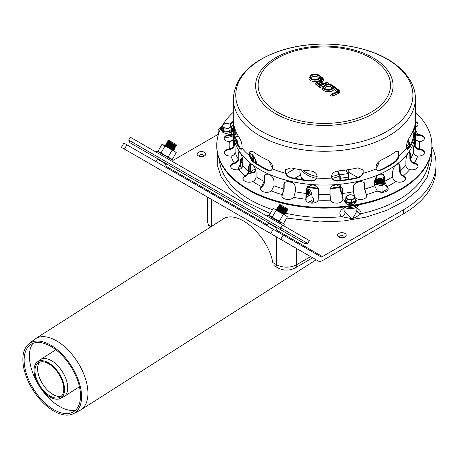 <?xml version="1.0" encoding="UTF-8"?>
<svg xmlns="http://www.w3.org/2000/svg" width="459" height="459" viewBox="0 0 459 459"><rect width="100%" height="100%" fill="white"/><g stroke="black" fill="none" stroke-linecap="round" stroke-linejoin="round"><path stroke-width="0.69" d="M399.123 155.699A91.031 52.555 0 0 0 406.663 148.154C406.347 144.734 407.133 141.435 409.015 138.262A91.031 52.555 -0 0 0 414.368 126.73L414.838 125.588L415.051 130.092A91.031 52.555 0 0 0 415.361 125.737A91.031 52.555 180 0 1 415.051 130.092L414.236 129.966L415.051 130.092L414.368 136.862A91.031 52.555 180 0 1 409.015 148.4L407.586 149.393L406.663 148.154A91.031 52.555 180 0 1 399.123 155.699L398.527 155.354L399.123 155.699C398.51 158.372 397.333 160.409 395.595 161.815A91.031 52.555 180 0 1 380.97 170.26L377.43 170.318L376.219 168.918C375.542 165.343 377.126 162.411 380.97 160.128A91.031 52.555 0 0 0 395.595 151.682L398.269 151.126L399.123 155.699M316.79 178.115C315.683 180.215 313.726 181.213 310.915 181.098A91.031 52.555 180 0 1 290.931 178.006C288.304 177.277 286.496 175.699 285.504 173.273A91.031 52.555 180 0 1 272.439 168.918L271.229 170.318L267.695 170.26A91.031 52.555 180 0 1 253.064 161.815C251.325 160.409 250.149 158.372 249.535 155.699A91.031 52.555 180 0 1 241.996 148.154L241.073 149.393L239.65 148.4A91.031 52.555 180 0 1 234.291 136.862L233.614 130.092A91.031 52.555 180 0 1 233.298 125.737A91.031 52.555 0 0 0 233.614 130.092L234.423 129.966L233.614 130.092L233.671 125.984L233.82 125.588L234.291 126.73A91.031 52.555 0 0 0 239.65 138.262C241.526 141.435 242.312 144.734 241.996 148.154A91.031 52.555 0 0 0 249.535 155.699L250.132 155.354L249.535 155.699L249.329 153.834L249.943 151.516L250.39 151.126L253.064 151.682A91.031 52.555 0 0 0 267.695 160.128C271.539 162.411 273.122 165.343 272.439 168.918A91.031 52.555 0 0 0 285.504 173.273L285.722 172.802L285.504 173.273L285.177 171.494L285.521 169.847L290.931 167.874A91.031 52.555 0 0 0 310.915 170.966C315.689 171.918 317.651 174.3 316.79 178.115A91.031 52.555 0 0 0 331.868 178.115C331.008 174.3 332.97 171.918 337.744 170.966A91.031 52.555 0 0 0 357.727 167.874L363.138 169.847L363.161 173.273A91.031 52.555 0 0 0 376.219 168.918A91.031 52.555 180 0 1 363.161 173.273L362.943 172.802L363.161 173.273C362.168 175.699 360.355 177.277 357.727 178.006A91.031 52.555 180 0 1 337.744 181.098C334.938 181.213 332.976 180.215 331.868 178.115A91.031 52.555 180 0 1 316.79 178.115L316.767 178.167M285.641 169.618L285.722 172.802C286.709 175.235 288.522 176.813 291.144 177.541A90.205 52.079 0 0 0 311.127 180.634C313.939 180.743 315.901 179.75 317.008 177.644M234.406 127.149L235.1 136.736A90.205 52.079 0 0 0 240.453 148.274L241.457 149.209M377.149 170.134L380.379 169.922A90.205 52.079 0 0 0 395.01 161.476C396.742 160.071 397.919 158.028 398.527 155.354L397.953 150.988M407.208 149.209L408.206 148.274A90.205 52.079 -0 0 0 413.565 136.736L414.253 127.149M250.706 150.988L249.994 152.572L250.132 155.354C250.74 158.028 251.916 160.071 253.655 161.476A90.205 52.079 0 0 0 268.28 169.922L271.51 170.134M331.65 177.644C332.758 179.75 334.72 180.743 337.531 180.634A90.205 52.079 0 0 0 357.515 177.541C360.143 176.813 361.95 175.235 362.943 172.802L363.017 169.618M312.912 76.607A3.311 1.911 180 0 1 316.394 76.406A3.311 1.911 180 0 1 318.242 78.122C318.655 78.3 318.053 78.73 316.423 79.418C310.433 79.631 311.936 77.904 311.621 78.122A3.311 1.911 180 0 1 312.912 76.607M326.389 86.745A3.311 1.911 180 0 1 329.872 86.55A3.311 1.911 180 0 1 331.714 88.26C332.132 88.438 331.524 88.868 329.901 89.557C323.911 89.769 325.414 88.042 325.092 88.26A3.311 1.911 180 0 1 326.389 86.745M318.403 83.561A0.62 0.356 180 0 1 319.458 83.492L321.157 84.772M320.296 85.437L320.445 85.099L318.276 83.469A1.033 0.671 127 0 0 317.651 83.446L320.296 85.437L322.924 84.278L320.279 82.287A1.033 0.671 127 0 0 319.458 83.492M320.428 85.093L322.924 84.278M323.417 84.054L323.561 83.716L321.639 82.27A1.033 0.671 127 0 0 321.019 82.253L323.417 84.054L327.439 82.276L327.818 82.563L320.428 85.833L317.163 83.664A2.278 1.314 180 0 1 317.226 82.023A2.278 1.314 180 0 1 320.021 81.702L319.16 81.805M327.175 84.439L328.443 83.877A1.343 0.775 -0 0 0 328.971 83.263L327.02 82.172A1.033 0.516 66.1 0 1 327.439 82.276M319.475 81.392C317.657 80.996 316.383 81.771 315.654 83.71A3.311 1.911 -0 0 0 316.343 84.875L319.171 87.009A1.343 0.775 -0 0 0 321.059 87.153L323.325 86.149M321.702 82.316A0.826 0.476 180 0 1 321.799 82.184L323.239 80.882A3.517 2.031 -0 0 0 323.79 79.791L322.866 78.093A1.033 0.671 127 0 0 322.241 78.07A2.484 1.434 180 0 1 322.367 79.717L320.927 81.019A1.865 1.073 -0 0 0 321.019 82.253M320.021 81.702A2.484 1.434 180 0 1 320.405 80.83L321.845 79.522A1.865 1.073 -0 0 0 321.748 78.288L319.837 76.854A4.963 2.869 180 0 1 313.916 80.084A4.963 2.869 180 0 1 310.726 75.752A4.963 2.869 180 0 1 318.867 75.534A1.033 0.671 127 0 1 319.493 75.551C318.741 74.094 311.925 73.853 310.944 75.173L308.93 78.122A6.001 3.465 -0 0 0 313.939 81.541A6.001 3.465 -0 0 0 320.6 79.252L320.927 79.499A0.826 0.476 180 0 1 321.076 79.671M319.837 76.854L320.6 79.252M331.765 94.359A1.033 0.516 -113.9 0 0 331.346 94.261L330.612 95.346A1.343 0.775 -0 0 0 331.358 96.046A1.343 0.775 -0 0 0 332.775 95.965L338.765 93.309A3.104 1.79 -0 0 0 339.976 91.886L339.138 90.337A1.033 0.671 127 0 0 338.518 90.314A2.071 1.193 180 0 1 338.134 91.989L332.144 94.646L331.765 94.359L337.755 91.708A1.446 0.838 -0 0 0 338.025 90.532L333.314 86.992L334.077 89.39L337.135 91.691M333.314 86.992A4.963 2.869 180 0 1 327.387 90.222A4.963 2.869 180 0 1 324.203 85.89A4.963 2.869 180 0 1 332.345 85.672A1.033 0.671 127 0 1 332.964 85.69C332.213 84.232 325.402 83.991 324.421 85.317L322.407 88.26A6.001 3.465 -0 0 0 327.416 91.68A6.001 3.465 -0 0 0 334.077 89.39M415.051 121.383A91.031 52.555 180 0 1 415.361 125.737L415.361 132.496A91.031 52.555 180 0 1 414.58 139.358A91.031 52.555 180 0 1 408.43 152.606A91.031 52.555 180 0 1 396.547 164.488A91.031 52.555 180 0 1 379.748 174.191A91.031 52.555 180 0 1 359.167 181.053A91.031 52.555 180 0 1 336.212 184.604A91.031 52.555 180 0 1 312.447 184.604A91.031 52.555 180 0 1 289.491 181.053A91.031 52.555 180 0 1 268.917 174.191A91.031 52.555 180 0 1 252.111 164.488C254.464 166.491 255.778 169.107 256.059 172.326L256.059 176.721C255.887 178.763 254.848 180.347 252.932 181.477L252.766 181.552A6.208 3.586 180 0 1 246.317 181.821A6.208 3.586 180 0 1 242.949 178.637A6.208 3.586 180 0 1 245.209 175.872L245.376 175.791C247.292 174.661 248.33 173.077 248.503 171.035L248.503 166.64L249.673 163.852L252.111 164.488A91.031 52.555 180 0 1 240.229 152.606C241.738 154.901 242.593 157.684 242.8 160.937L242.8 165.332C242.604 167.351 241.388 168.763 239.162 169.578L238.967 169.623A6.208 3.586 180 0 1 230.579 166.267A6.208 3.586 180 0 1 234.216 163.008L234.411 162.956C236.637 162.142 237.854 160.73 238.049 158.711L238.049 154.316L238.858 151.619L240.229 152.606A91.031 52.555 180 0 1 234.079 139.358L235.1 147.959L235.1 152.354C234.888 154.339 233.585 155.561 231.198 156.026L230.986 156.043A6.208 3.586 180 0 1 224.181 152.474A6.208 3.586 180 0 1 229.368 148.94L229.575 148.917C231.967 148.458 233.264 147.236 233.476 145.245L233.476 140.856C233.453 137.993 233.654 137.493 234.079 139.358A91.031 52.555 180 0 1 233.298 132.496A91.031 52.555 0 0 0 324.329 185.052A91.031 52.555 0 0 0 415.361 132.496L415.361 141.957A91.031 52.555 180 0 1 415.183 145.245C415.395 147.236 416.697 148.458 419.084 148.917L419.296 148.94A6.208 3.586 180 0 1 424.483 152.474A6.208 3.586 180 0 1 417.673 156.043L417.466 156.026C415.074 155.561 413.777 154.339 413.565 152.354L413.565 147.959L414.982 138.228M233.298 98.708C235.071 76.446 251.28 60.295 281.918 50.26C319.166 38.172 369.638 44.276 395.595 64.495C410.203 75.66 415.619 88.432 415.361 98.708A91.031 52.555 180 0 1 324.329 151.269A91.031 52.555 180 0 1 233.298 98.708L233.298 125.737A91.031 52.555 180 0 1 233.614 121.383M414.133 127.591A90.205 52.079 180 0 1 414.265 128.463A90.205 52.079 0 0 0 414.133 127.591M234.4 128.463A90.205 52.079 180 0 1 234.526 127.591A90.205 52.079 0 0 0 234.4 128.463M415.361 112.231A107.584 62.114 180 0 1 431.913 145.337L431.913 146.008A107.584 62.114 180 0 1 324.329 208.122A107.584 62.114 180 0 1 216.746 146.008L216.746 145.337A107.584 62.114 180 0 1 222.185 125.841M431.913 145.337A107.584 62.114 180 0 1 324.329 207.445A107.584 62.114 180 0 1 216.746 145.337M222.741 124.888A107.584 62.114 180 0 1 233.298 112.231M233.298 122.111A6.208 3.586 -0 0 0 230.607 124.739M233.298 135.003L230.986 135.302A6.208 3.586 -0 0 0 224.204 138.532M234.302 140.443L234.302 145.182C234.038 147.586 232.466 149.055 229.575 149.594L229.368 149.617A6.208 3.586 -0 0 0 224.204 152.813M239.277 151.682L238.818 154.132L238.818 158.527C238.571 160.966 237.102 162.67 234.411 163.628L234.216 163.685A6.208 3.586 -0 0 0 230.607 166.606M250.017 163.748L249.157 166.347L249.157 170.742C248.95 173.215 247.688 175.12 245.376 176.468L245.209 176.543A6.208 3.586 -0 0 0 242.977 178.976M265.52 174.07L264.625 176.6L264.625 180.995C264.464 183.497 263.495 185.574 261.722 187.226L261.596 187.329A6.208 3.586 -0 0 0 260.465 189.074M284.683 182.2L284.161 184.191L284.161 188.586L282.256 195.293A6.208 3.586 -0 0 0 281.889 196.211M306.486 187.938L305.786 199.9A6.208 3.586 -0 0 0 305.786 199.912M342.879 199.912A6.208 3.586 -0 0 0 342.873 199.9L342.173 187.938M366.77 196.211A6.208 3.586 -0 0 0 366.402 195.293L364.503 188.586L364.503 184.191L363.981 182.2M388.194 189.074A6.208 3.586 -0 0 0 387.063 187.329L386.937 187.226C385.164 185.574 384.194 183.497 384.034 180.995L384.034 176.6L383.139 174.07M405.681 178.976A6.208 3.586 -0 0 0 403.45 176.543L403.283 176.468C400.971 175.12 399.709 173.215 399.502 170.742L399.502 166.347L398.641 163.748M418.051 166.606A6.208 3.586 -0 0 0 414.443 163.685L414.248 163.628C411.557 162.67 410.088 160.966 409.847 158.527L409.847 154.132L409.382 151.682M424.455 152.813A6.208 3.586 -0 0 0 419.296 149.617L419.084 149.594C416.198 149.055 414.62 147.586 414.362 145.182L414.357 140.443M424.455 138.532A6.208 3.586 -0 0 0 417.673 135.302L415.361 135.003M418.051 124.739A6.208 3.586 -0 0 0 415.361 122.111M413.972 134.206L412.922 132.703L412.739 131.504M235.92 131.504L235.737 132.703L234.687 134.206M233.298 139.634L229.368 141.728A6.208 3.586 180 0 1 224.181 138.193A6.208 3.586 180 0 1 230.986 134.625L233.298 134.217M273.966 185.734L271.441 191.013A6.208 3.586 180 0 1 264.55 192.109A6.208 3.586 180 0 1 260.442 188.735A6.208 3.586 180 0 1 261.596 186.652L264.12 181.374L264.12 176.979L265.256 174.242L268.917 174.191C271.946 175.786 273.633 178.167 273.966 181.345L273.966 185.734A91.031 52.555 180 0 0 283.84 189.028L283.84 184.633L284.511 182.412L289.491 181.053C293.003 182.148 294.942 184.254 295.309 187.375L295.309 191.77L293.72 197.359A6.208 3.586 180 0 1 286.755 199.378A6.208 3.586 180 0 1 281.86 195.878A6.208 3.586 180 0 1 282.256 194.616L283.84 189.028M318.632 194.409L318.087 200.158A6.208 3.586 180 0 1 311.449 203.142A6.208 3.586 180 0 1 305.757 199.573A6.208 3.586 180 0 1 305.786 199.223L306.423 188.173L312.447 184.604C316.194 185.149 318.253 186.951 318.632 190.015L318.632 194.409A91.031 52.555 180 0 0 330.032 194.409L330.032 190.015C330.405 186.951 332.465 185.149 336.212 184.604L342.236 188.173L342.873 199.223A6.208 3.586 180 0 1 342.907 199.573A6.208 3.586 180 0 1 337.21 203.142A6.208 3.586 180 0 1 330.578 200.158L330.032 194.409M364.819 189.028L366.402 194.616A6.208 3.586 180 0 1 366.798 195.878A6.208 3.586 180 0 1 361.904 199.378A6.208 3.586 180 0 1 354.939 197.359L353.35 191.77L353.35 187.375C353.717 184.254 355.656 182.148 359.167 181.053L364.148 182.412L364.819 184.633L364.819 189.028A91.031 52.555 180 0 0 374.693 185.734L374.693 181.345C375.026 178.167 376.713 175.786 379.748 174.191L383.403 174.242L384.539 176.979L384.539 181.374L387.063 186.652A6.208 3.586 180 0 1 388.222 188.735A6.208 3.586 180 0 1 384.108 192.109A6.208 3.586 180 0 1 377.223 191.013L374.693 185.734M400.162 171.035C400.328 173.077 401.373 174.661 403.283 175.791L403.45 175.872A6.208 3.586 180 0 1 405.71 178.637A6.208 3.586 180 0 1 402.342 181.821A6.208 3.586 180 0 1 395.893 181.552L395.727 181.477C393.816 180.347 392.772 178.763 392.606 176.721L392.606 172.326C392.881 169.107 394.201 166.491 396.547 164.488L398.991 163.852L400.162 166.64L400.162 171.035A91.031 52.555 180 0 0 405.859 165.332L405.859 160.937C406.066 157.684 406.926 154.901 408.43 152.606L409.801 151.619L410.61 154.316L410.61 158.711C410.811 160.73 412.021 162.142 414.248 162.956L414.443 163.008A6.208 3.586 180 0 1 418.08 166.267A6.208 3.586 180 0 1 409.692 169.623L409.497 169.578C407.271 168.763 406.06 167.351 405.859 165.332M415.361 134.217L417.673 134.625A6.208 3.586 180 0 1 424.483 138.193A6.208 3.586 180 0 1 419.296 141.728L415.361 139.634M413.565 129.381L413.565 131.561L414.07 133.144M234.589 133.144L235.1 131.561L235.1 129.381M415.361 121.434A6.208 3.586 180 0 1 418.08 124.4A6.208 3.586 180 0 1 415.361 127.361M233.298 127.361A6.208 3.586 180 0 1 231.043 125.755M230.625 124.831A6.208 3.586 180 0 1 230.579 124.4A6.208 3.586 180 0 1 233.298 121.434M414.075 127.78L414.236 129.868M414.58 139.358C415.005 137.493 415.206 137.993 415.183 140.856L415.183 145.245M234.423 129.868L234.583 127.78M233.677 138.228L234.079 139.358M231.411 126.804L230.177 124.137L227.871 123.477A4.137 2.387 0 0 0 223.872 124.096A4.137 2.387 0 0 0 222.799 126.403A4.137 2.387 0 0 0 223.872 127.476A4.137 2.387 0 0 0 225.725 128.095A4.137 2.387 0 0 0 229.724 127.476L231.411 126.804L231.411 129.524L228.037 131.475L223.418 130.763L222.185 128.095L222.185 125.376L223.418 128.038L225.725 128.095L228.037 128.75L229.724 127.476A4.137 2.387 0 0 0 230.797 125.169A4.137 2.387 0 0 0 229.724 124.096A4.137 2.387 0 0 0 227.871 123.477L225.558 123.425L222.185 125.376M223.418 130.763L223.418 128.038M228.037 131.475L228.037 128.75M355.065 198.196L353.832 195.534L351.525 194.874A4.137 2.387 0 0 0 347.526 195.494A4.137 2.387 0 0 0 346.459 196.567A4.137 2.387 0 0 0 346.459 197.8L347.073 199.436L349.379 199.487L351.692 200.147L355.065 198.196L355.065 200.922L351.692 202.872L347.073 202.161L345.839 199.493L345.839 196.768L346.459 197.8A4.137 2.387 0 0 0 349.379 199.487A4.137 2.387 0 0 0 353.378 198.873A4.137 2.387 0 0 0 354.451 197.8A4.137 2.387 0 0 0 354.451 196.567A4.137 2.387 0 0 0 351.525 194.874L349.219 194.817L345.839 196.768M347.073 202.161L347.073 199.436M351.692 202.872L351.692 200.147M406.559 145.629L408.258 144.918L408.258 139.599M242.455 158.062L240.401 159.468L240.401 165.94L241.56 168.114M249.111 171.385L250.534 171.792L255.284 168.855M255.112 162.515L256.386 161.941L254.246 157.328L253.322 157.087A4.963 2.869 180 0 1 253.357 157.42A4.963 2.869 180 0 1 251.83 159.485M256.386 161.941L256.386 163.37M253.85 160.914A5.514 3.184 0 0 0 253.345 159.967A5.514 3.184 180 0 1 253.85 160.914A5.514 3.184 180 0 0 253.345 159.967M253.626 161.459A5.514 3.184 0 0 0 253.907 160.461A5.514 3.184 0 0 0 253.334 159.049M240.401 159.468L242.541 164.081L242.541 166.606M242.8 163.048A7.166 4.137 180 0 1 241.474 161.534A7.166 4.137 180 0 1 242.467 158.137M249.306 165.005L250.534 165.32L251.916 164.351M251.612 164.156A7.166 4.137 180 0 1 249.455 164.552M253.357 157.477A7.166 4.137 180 0 1 255.313 159.393A7.166 4.137 180 0 1 254.814 162.302M250.534 165.32L250.534 171.792M308.173 202.408L311.977 200.508L311.977 194.031L310.909 191.483A7.166 4.137 180 0 1 309.05 195.482A7.166 4.137 180 0 1 306.262 196.475M308.947 189.573A7.166 4.137 180 0 1 310.909 191.483L309.836 189.418L308.913 189.183M309.441 193.004A5.514 3.184 -0 0 0 308.936 192.057A5.514 3.184 180 0 1 309.441 193.004A5.514 3.184 180 0 0 308.936 192.057M308.941 192.723A4.963 2.869 180 0 1 308.947 192.895A4.963 2.869 180 0 1 306.342 195.414A5.514 3.184 -0 0 0 309.498 192.556A5.514 3.184 -0 0 0 308.924 191.139M306.13 197.754L306.13 200.795M306.13 197.41L311.977 194.031M377.332 191.087L382.066 192.137L387.912 188.758L387.912 188.299M374.693 184.455L382.066 185.66L382.066 192.137M374.969 180.312A5.514 3.184 -0 0 0 374.745 180.617A5.514 3.184 180 0 1 374.969 180.312A5.514 3.184 180 0 0 374.745 180.617M374.693 181.81A5.514 3.184 -0 0 0 378.996 183.944A5.514 3.184 -0 0 0 384.275 182.757M382.066 185.66L384.986 183.732M384.653 183.91A7.166 4.137 180 0 1 378.067 184.799A7.166 4.137 180 0 1 374.693 183.634M237.67 135.078L234.824 134.636A3.311 1.911 0 0 0 234.733 134.625M234.939 136.007L238.542 136.564M221.588 126.913A8.687 5.015 0 0 0 218.117 130.924L218.117 132.272A8.687 5.015 0 0 0 218.587 133.896M224.921 137.172A8.687 5.015 0 0 0 231.996 136.3A3.311 1.911 180 0 1 233.298 135.962M218.117 130.924A8.687 5.015 0 0 0 218.891 132.995M226.809 135.939A8.687 5.015 0 0 0 231.038 135.307M346.029 170.025L347.71 173.645A2.484 0.522 81.2 0 1 348.352 177.054L348.352 179.314M337.893 170.949L339.717 174.879L347.71 173.645M344.072 207.066A8.687 5.015 0 0 0 352.661 208.518A8.687 5.015 0 0 0 358.915 204.823M342.873 199.872A8.687 5.015 0 0 0 341.875 201.553M346.522 206.785A8.687 5.015 0 0 0 357.745 205.053M342.242 193.836L340.572 190.238L340.36 185.562M339.93 185.31L339.93 188.179A2.484 0.522 -98.8 0 0 340.572 191.592L342.311 195.339M337.296 171.018L339.717 176.233L339.93 180.41M340.36 180.364L340.36 178.293A2.484 0.522 -98.8 0 0 339.717 174.879M384.028 176.354A4.137 2.387 180 0 1 381.28 178.333A4.137 2.387 180 0 1 376.994 177.765A4.137 2.387 180 0 1 376.219 177.145M381.073 173.783A4.137 2.387 180 0 1 382.846 174.386A4.137 2.387 180 0 1 383.885 175.384M384.034 178.356A4.963 2.869 180 0 1 376.409 178.781A4.963 2.869 180 0 1 375.582 178.149M382.846 174.386L383.431 174.724A4.963 2.869 180 0 1 383.707 174.896M384.034 178.694A4.963 2.869 180 0 1 376.409 179.119A4.963 2.869 180 0 1 375.473 178.362M384.034 179.371A4.963 2.869 180 0 1 376.409 179.796A4.963 2.869 180 0 1 375.278 178.781M384.034 179.71A4.963 2.869 180 0 1 376.409 180.135A4.963 2.869 180 0 1 375.192 178.981M384.034 180.398A4.963 2.869 180 0 1 376.409 180.823A4.963 2.869 180 0 1 375.049 179.354M384.034 180.72A4.963 2.869 180 0 1 376.409 181.144A4.963 2.869 180 0 1 375.003 179.503M384.051 181.385A4.963 2.869 180 0 1 376.409 181.821A4.963 2.869 180 0 1 374.957 179.796A4.963 2.869 180 0 1 374.963 179.618M384.08 181.701A4.963 2.869 180 0 1 376.409 182.16A4.963 2.869 180 0 1 374.957 180.135A4.963 2.869 180 0 1 374.963 179.962M384.172 182.292A4.963 2.869 180 0 1 376.409 182.837A4.963 2.869 180 0 1 374.957 180.806A4.963 2.869 180 0 1 374.992 180.467M377.952 183.778A4.963 2.869 180 0 1 376.409 183.17A4.963 2.869 180 0 1 374.957 181.144A4.963 2.869 180 0 1 374.963 180.978M384.229 182.567A4.963 2.869 180 0 1 381.871 183.784M375.014 182.252A4.963 2.869 180 0 1 374.957 181.821A4.963 2.869 180 0 1 374.992 181.483M249.925 153.513A4.137 2.387 180 0 1 251.32 154.04A4.137 2.387 180 0 1 250.855 157.649M251.32 154.04L251.905 154.379A4.963 2.869 180 0 1 253.357 156.404A4.963 2.869 180 0 1 251.36 158.705M253.351 156.576A4.963 2.869 180 0 1 253.357 156.743A4.963 2.869 180 0 1 251.515 158.975M253.351 157.586A4.963 2.869 180 0 1 253.357 157.758A4.963 2.869 180 0 1 251.997 159.726M253.322 158.103A4.963 2.869 180 0 1 253.357 158.447A4.963 2.869 180 0 1 252.341 160.185M253.351 158.607A4.963 2.869 180 0 1 253.357 158.768A4.963 2.869 180 0 1 252.496 160.38M253.322 159.107A4.963 2.869 180 0 1 253.357 159.445A4.963 2.869 180 0 1 252.823 160.742M253.351 159.617A4.963 2.869 180 0 1 253.357 159.784A4.963 2.869 180 0 1 252.972 160.891M253.322 160.122A4.963 2.869 180 0 1 253.357 160.461A4.963 2.869 180 0 1 253.219 161.126M253.351 160.627A4.963 2.869 180 0 1 253.357 160.799A4.963 2.869 180 0 1 253.305 161.201M307.323 186.417A4.137 2.387 180 0 1 306.428 189.751M307.346 186.388L307.496 186.474A4.963 2.869 180 0 1 308.947 188.5A4.963 2.869 180 0 1 306.428 190.996M308.941 188.672A4.963 2.869 180 0 1 308.947 188.838A4.963 2.869 180 0 1 306.428 191.334M308.913 189.177A4.963 2.869 180 0 1 308.947 189.515A4.963 2.869 180 0 1 306.428 192.011M308.941 189.682A4.963 2.869 180 0 1 308.947 189.854A4.963 2.869 180 0 1 306.428 192.344M308.913 190.198A4.963 2.869 180 0 1 308.947 190.542A4.963 2.869 180 0 1 306.428 193.038M308.941 190.703A4.963 2.869 180 0 1 308.947 190.864A4.963 2.869 180 0 1 306.428 193.359M308.913 191.202A4.963 2.869 180 0 1 308.947 191.541A4.963 2.869 180 0 1 306.411 194.042M308.941 191.713A4.963 2.869 180 0 1 308.947 191.879A4.963 2.869 180 0 1 306.4 194.387M308.913 192.218A4.963 2.869 180 0 1 308.947 192.556A4.963 2.869 180 0 1 306.365 195.069M308.913 193.233A4.963 2.869 180 0 1 308.947 193.566A4.963 2.869 180 0 1 308.89 194.008M344.089 208.26A10.568 6.099 -0 0 0 341.84 216.654L352.173 218.782C356.115 217.107 359.053 215.409 360.981 213.687A10.568 6.099 -0 0 0 356.832 208.26M356.792 207.101L356.89 209.769A6.432 3.712 180 0 1 356.861 210.188A4.137 3.362 -170.8 0 0 360.981 213.687A105.1 60.68 180 0 0 429.326 159.554M285.687 213.251A105.1 60.68 180 0 0 341.84 216.654A4.137 2.754 129.2 0 0 345.214 211.989A6.432 3.712 180 0 1 344.032 209.769L344.032 209.866M356.861 210.188C356.27 212.701 354.709 215.564 352.173 218.782L345.214 211.989M176.451 145.692L176.147 144.562L168.981 140.42L167.644 141.085L176.245 146.048L176.451 145.692L167.851 140.724M176.245 146.048L175.321 145.991L169.669 142.732L167.644 141.085M169.044 142.852L167.231 141.802L167.024 142.158L175.625 147.127L175.831 146.765L169.044 142.852M175.625 147.127L174.701 147.069L169.044 143.805L167.024 142.158M168.419 143.942L166.6 142.892L166.399 143.231L174.999 148.2L175.2 147.855L168.419 143.942M174.999 148.2L174.076 148.142L166.91 144.006L166.399 143.231M167.805 144.998L165.986 143.948L165.779 144.31L174.38 149.273L174.586 148.917L167.805 144.998M174.38 149.273L173.456 149.221L166.29 145.078L165.779 144.31M167.185 146.077L165.366 145.027L165.16 145.383L173.76 150.351L173.967 149.99L167.185 146.077M158.223 159.055L167.541 164.437L158.223 159.055L157.299 159.003L155.848 161.511L164.448 166.474L155.848 161.511M165.389 163.192L165.9 163.966L157.299 159.003M281.677 205.489L287.328 208.753L287.632 209.883L279.032 204.915L280.162 204.611L281.677 205.489M287.426 210.239L286.502 210.182L280.851 206.923L278.825 205.276L287.426 210.239L287.632 209.883M279.336 206.045L278.412 205.993L287.013 210.956L286.502 210.182M286.806 211.312L285.882 211.26L278.716 207.124L278.206 206.349L286.806 211.312L287.013 210.956M278.716 207.124L277.781 207.084L279.6 208.134L286.382 212.047L285.882 211.26M286.187 212.391L285.263 212.333L279.606 209.069L277.586 207.422L286.187 212.391L286.382 212.047M278.097 208.197L277.173 208.139L285.768 213.108L285.263 212.333M285.561 213.464L284.637 213.406L278.986 210.147L276.961 208.501L285.561 213.464L285.768 213.108M277.471 209.27L276.548 209.218L278.366 210.268L285.148 214.181L284.637 213.406M276.852 210.348L276.341 209.574L284.941 214.542L285.148 214.181M270.919 224.118L278.722 228.628L270.919 224.118M269.404 223.246L268.481 223.189L277.081 228.157L276.57 227.383M268.848 226.746L275.635 230.665L268.848 226.746M307.742 243.471L280.851 227.945L279.68 229.179L304.919 243.752L307.742 243.471L309.4 240.602L282.503 225.076L280.851 227.945L128.704 140.104L130.362 137.235L282.503 225.076M279.68 229.179L129.874 142.692L128.704 140.104M158.005 151.229L172.274 159.468L176.239 152.6L174.322 151.149L176.239 152.6M164.97 146.094L168.683 147.896L161.97 144.361L163.616 144.969L164.97 146.094L161.006 152.962M161.97 144.361L158.011 151.218M172.102 150.213L174.322 151.149L168.683 147.896L172.102 150.213L168.137 157.081M164.483 145.469L174.024 150.982M287.42 216.791L285.504 215.34L287.42 216.791L283.455 223.659L269.186 215.42M280.793 222.816L267.947 215.191L280.793 222.816L271.246 217.308L280.793 222.816L280.242 223.768M276.152 210.285L274.798 209.161L285.504 215.34L276.152 210.285L272.187 217.153M283.283 214.405L279.319 221.272M273.151 208.552L274.798 209.161L273.151 208.552L269.192 215.409M285.211 215.173L275.664 209.66M250.499 215.036L249.53 215.598L250.499 215.036M248.658 215.093L249.621 214.531M339.786 237.395A2.278 1.314 180 0 1 339.608 236.89A2.278 1.314 180 0 1 341.886 235.576A2.278 1.314 180 0 1 344.158 236.89A2.278 1.314 180 0 1 343.986 237.395M338.811 236.976L338.811 236.976A4.343 2.507 180 0 1 338.811 233.424A4.343 2.507 180 0 1 344.956 233.424A4.343 2.507 180 0 1 344.956 236.976A4.343 2.507 180 0 1 338.811 236.976M203.544 156.312A2.278 1.314 0 0 0 203.721 155.808A2.278 1.314 0 0 0 201.444 154.494A2.278 1.314 0 0 0 199.172 155.808A2.278 1.314 0 0 0 199.344 156.312M198.374 155.894L198.374 155.894A4.343 2.507 180 0 1 198.374 152.342A4.343 2.507 180 0 1 204.519 152.342A4.343 2.507 180 0 1 204.519 155.894A4.343 2.507 180 0 1 198.374 155.894M273.191 229.259L270.712 233.556L280.701 239.323L283.18 235.025L123.873 143.047L121.388 147.35L124.418 149.095L126.902 144.797M270.712 233.556L124.418 149.095M122.702 148.108L121.388 147.35M283.18 235.025L320.778 256.73A3.311 1.911 120 0 0 322.43 256.57L403.329 209.861L403.329 213.917L322.43 260.62A8.273 4.779 -60 0 1 318.294 261.033L280.701 239.323M318.294 261.033L160.3 169.813A8.273 4.779 -60 0 0 160.352 169.841M403.329 213.917A111.721 64.501 0 0 0 436.05 168.31L436.05 164.253A111.721 64.501 180 0 1 403.329 209.861M431.902 146.84A111.721 64.501 180 0 1 436.05 164.253M165.435 164.775L166.778 163.995M173.049 160.375L218.513 134.126M48.505 362.817A21.567 11.785 57.5 0 1 63.193 381.836A21.567 11.785 57.5 0 1 60.318 398.458A21.567 11.785 57.5 0 1 39.371 386.283A21.567 11.785 57.5 0 1 37.156 362.151A21.567 11.785 57.5 0 1 48.505 362.817M48.631 363.752A20.334 11.108 57.5 0 1 62.476 381.676A20.334 11.108 57.5 0 1 59.762 397.351A20.334 11.108 57.5 0 1 40.013 385.87A20.334 11.108 57.5 0 1 37.931 363.121A20.334 11.108 57.5 0 1 48.631 363.752M37.156 362.151L39.876 359.988A21.929 11.98 57.5 0 1 40.432 359.592A21.929 11.98 57.5 0 1 51.414 360.665A21.929 11.98 57.5 0 1 66.159 379.444A21.929 11.98 57.5 0 1 64.019 396.57A21.929 11.98 57.5 0 1 63.422 396.909L60.318 398.458M61.167 396.381A20.689 11.303 57.5 0 1 53.032 394.482A20.689 11.303 57.5 0 1 39.87 378.698A20.689 11.303 57.5 0 1 39.399 362.26M53.795 409.64A39.83 21.762 57.5 0 1 27.385 376.546A39.83 21.762 57.5 0 1 29.892 345.151A39.83 21.762 57.5 0 1 70.669 366.311A39.83 21.762 57.5 0 1 72.66 412.205A39.83 21.762 57.5 0 1 53.795 409.64M75.477 410.254A40.553 22.152 57.5 0 1 59.618 406.513A40.553 22.152 57.5 0 1 41.54 389.347M37.506 383.03A40.553 22.152 57.5 0 1 32.853 343.424M53.755 411.012A41.482 22.663 57.5 0 1 26.249 376.552A41.482 22.663 57.5 0 1 28.86 343.86A41.482 22.663 57.5 0 1 71.329 365.892A41.482 22.663 57.5 0 1 73.4 413.691A41.482 22.663 57.5 0 1 53.755 411.012M28.86 343.86L34.299 339.534A42.205 23.059 57.5 0 1 35.366 338.765A42.205 23.059 57.5 0 1 77.508 361.95A42.205 23.059 57.5 0 1 80.761 409.933A42.205 23.059 57.5 0 1 79.614 410.581L73.4 413.691M276.639 236.982L276.639 264.763L272.818 262.559C267.477 234.641 237.16 208.604 222.54 219.379L35.366 338.765M378.853 61.604A68.724 39.681 180 0 1 366.167 117.234A68.724 39.681 180 0 1 269.806 109.913A68.724 39.681 180 0 1 282.492 54.277A68.724 39.681 180 0 1 378.853 61.604M376.856 61.931A66.205 38.223 180 0 1 332.97 123.092A66.205 38.223 180 0 1 263.168 70.571A66.205 38.223 180 0 1 376.856 61.931M394.597 64.082A88.57 51.133 180 0 1 378.245 135.778A88.57 51.133 180 0 1 254.062 126.34A88.57 51.133 180 0 1 270.414 54.644A88.57 51.133 180 0 1 394.597 64.082M320.279 82.287A1.652 0.958 -0 0 0 317.961 82.109A1.652 0.958 -0 0 0 317.651 83.446M318.867 75.534L322.241 78.07M312.286 75.287A4.343 2.507 -0 0 0 313.267 79.596A4.343 2.507 -0 0 0 319.234 76.951A4.343 2.507 -0 0 0 312.286 75.287M327.818 82.563A1.033 0.516 66.1 0 1 328.443 83.877M320.428 85.833A1.033 0.516 66.1 0 1 321.059 87.153M319.998 85.799A1.033 0.671 127 0 0 319.171 87.009M321.799 82.184A1.033 0.711 -132.2 0 0 320.927 81.019M317.163 83.664A1.033 0.671 127 0 0 316.343 84.875M323.239 80.882A1.033 0.711 -132.2 0 0 322.367 79.717M320.405 80.83A1.033 0.711 -132.2 0 0 319.705 80.904L319.217 81.524M321.845 79.522A1.033 0.711 -132.2 0 0 321.151 79.602L319.705 80.904M321.748 78.288A1.033 0.671 127 0 0 320.927 79.499M325.758 85.426A4.343 2.507 -0 0 0 326.745 89.734A4.343 2.507 -0 0 0 332.712 87.09A4.343 2.507 -0 0 0 325.758 85.426M332.345 85.672L338.518 90.314M332.775 95.965A1.033 0.516 -113.9 0 0 332.144 94.646M338.765 93.309A1.033 0.516 -113.9 0 0 338.134 91.989M337.755 91.708A1.033 0.516 -113.9 0 0 337.336 91.605L331.346 94.261M338.025 90.532A1.033 0.671 127 0 0 337.204 91.662M380.379 169.922L380.97 170.26M311.127 180.634L310.915 181.098M291.144 177.541L290.931 178.006M240.453 148.274L239.65 148.4M235.1 136.736L234.291 136.862M395.01 161.476L395.595 161.815M337.531 180.634L337.744 181.098M357.515 177.541L357.727 178.006M253.655 161.476L253.064 161.815M268.28 169.922L267.695 170.26M408.206 148.274L409.015 148.4M413.565 136.736L414.368 136.862M233.476 145.245A91.031 52.555 180 0 1 233.298 141.957L233.298 125.737M229.368 148.94A95.168 54.948 180 0 1 229.368 141.728M248.503 171.035A91.031 52.555 180 0 1 242.8 165.332M245.209 175.872A95.168 54.948 180 0 1 238.967 169.623M282.256 194.616A95.168 54.948 180 0 1 271.441 191.013M330.578 200.158A95.168 54.948 180 0 1 318.087 200.158M377.223 191.013A95.168 54.948 180 0 1 366.402 194.616M409.692 169.623A95.168 54.948 180 0 1 403.45 175.872M419.296 141.728A95.168 54.948 180 0 1 419.296 148.94M415.361 129.306A95.168 54.948 180 0 1 417.673 134.625M417.673 156.043A95.168 54.948 180 0 1 414.443 163.008M413.565 152.354A91.031 52.555 180 0 1 410.61 158.711M395.893 181.552A95.168 54.948 180 0 1 387.063 186.652M392.606 176.721A91.031 52.555 180 0 1 384.539 181.374M345.518 198.902A95.168 54.948 180 0 1 342.873 199.223M353.35 191.77A91.031 52.555 180 0 1 342.339 193.474M305.786 199.223A95.168 54.948 180 0 1 293.72 197.359M306.325 193.474A91.031 52.555 180 0 1 295.309 191.77M261.596 186.652A95.168 54.948 180 0 1 252.766 181.552M264.12 181.374A91.031 52.555 180 0 1 256.059 176.721M234.216 163.008A95.168 54.948 180 0 1 230.986 156.043M238.049 158.711A91.031 52.555 180 0 1 235.1 152.354M230.986 134.625A95.168 54.948 180 0 1 233.298 129.306M229.575 148.917L229.575 149.594M234.302 140.793L233.476 140.856M245.376 175.791L245.376 176.468M249.157 166.347L248.503 166.64M284.161 184.191L283.84 184.633M282.337 194.501L282.337 195.178M342.23 188.609L342.339 189.079M342.85 199.774L342.85 199.103M384.034 176.6L384.539 176.979M386.937 187.226L386.937 186.549M409.847 154.132L410.61 154.316M414.248 163.628L414.248 162.956M417.466 135.313L417.466 134.636M414.362 140.793L415.183 140.856M419.084 149.594L419.084 148.917M399.502 166.347L400.162 166.64M403.283 176.468L403.283 175.791M364.503 184.191L364.819 184.633M366.328 195.178L366.328 194.501M306.428 188.609L306.325 189.079M305.809 199.103L305.809 199.774M264.625 176.6L264.12 176.979M261.722 186.549L261.722 187.226M234.411 162.956L234.411 163.628M238.818 154.132L238.049 154.316M231.198 134.636L231.198 135.313M231.411 127.459A5.261 3.041 180 0 1 230.521 131.067A5.261 3.041 180 0 1 223.074 131.067A5.261 3.041 180 0 1 222.185 127.459M355.065 198.856A5.261 3.041 180 0 1 355.536 201.099A5.261 3.041 180 0 1 349.092 203.251A5.261 3.041 180 0 1 345.369 199.527A5.261 3.041 180 0 1 345.839 198.856M406.64 148.039A9.432 5.445 0 0 0 406.932 147.873A9.432 5.445 0 0 0 408.258 141.131M248.646 172.963A9.432 5.445 0 0 0 255.898 170.823M240.401 164.632A9.432 5.445 0 0 0 239.569 169.44M311.191 203.13A9.432 5.445 -0 0 0 311.977 196.727M234.824 135.319L234.824 134.636M231.996 135.29L231.996 136.3M340.572 190.238L342.23 189.986M340.36 189.102L342.23 188.815M340.36 178.293L348.352 177.054M232.702 127.097A105.1 60.68 180 0 1 233.298 126.495M234.17 146.111A10.568 6.099 -0 0 0 234.991 145.595M237.246 142.692A10.568 6.099 -0 0 0 235.542 138.297M272.537 209.62A105.1 60.68 180 0 1 219.339 159.554M415.361 126.495A105.1 60.68 180 0 1 415.957 127.097M423.818 137.252A105.1 60.68 180 0 1 424.391 138.257M379.254 161.207A55.447 32.01 180 0 1 376.041 168.373M360.935 180.863A55.447 32.01 180 0 1 355.054 183.468M339.93 187.542A55.447 32.01 180 0 1 330.256 188.649M318.403 188.649A55.447 32.01 180 0 1 308.649 187.524M293.611 183.468A55.447 32.01 180 0 1 287.724 180.863M272.623 168.373A55.447 32.01 180 0 1 269.41 161.207M233.149 135.984L233.235 138.377A6.432 3.712 180 0 1 233.017 139.416A6.432 3.712 180 0 1 229.793 141.745M158.378 151.286L156.76 151L173.095 160.432L172.274 161.436M300.169 175.166L294.718 178.31M211.685 226.304L211.685 199.481M273.897 265.56L278.097 267.981A7.034 4.062 -60 0 1 276.639 264.763A14.068 8.124 180 0 0 296.537 264.763L296.537 248.468M348.748 172.268L357.773 177.478M296.537 242.736L296.537 241.618M310.645 256.615L296.537 264.763A7.034 4.062 60 0 1 295.08 267.981L312.705 257.803M212.563 193.136L212.563 194.255M286.169 173.789L294.936 168.723M210.922 226.786A14.068 8.124 180 0 1 207.566 221.519L208.673 225.96L209.711 227.561M322.43 256.57L276.117 229.827M267.517 224.864L164.936 165.636M339.93 186.452A22.921 13.236 180 0 1 338.054 187.352M310.617 187.352A22.921 13.236 180 0 1 307.817 185.929M348.295 176.107L348.748 172.481A24.413 14.097 180 0 1 348.203 175.436M336.854 184.581A24.413 14.097 180 0 1 332.723 185.717M315.93 185.711A24.413 14.097 180 0 1 311.816 184.581M303.456 179.779A24.413 14.097 180 0 1 299.922 172.481L301.689 179.526M347.251 169.847A24.413 14.097 180 0 1 346.459 170.943M339.603 175.981A24.413 14.097 180 0 1 332.058 178.356M316.607 178.356A24.413 14.097 180 0 1 301.42 169.847M338.868 174.397A24.884 14.367 180 0 1 331.513 176.491M317.152 176.491A24.884 14.367 180 0 1 302.934 170.065M415.361 98.708L415.361 125.737M323.543 83.716L327.02 82.172M319.493 75.551L322.866 78.093M332.964 85.69L339.138 90.337M412.601 131.825L412.922 132.703M235.737 132.703L236.058 131.825M231.411 127.223L232.317 128.262L232.673 129.57L230.779 132.347C223.86 134.435 225.048 132.708 222.793 132.335L220.922 129.57L221.278 128.262L222.185 127.223M345.839 198.621L344.933 199.659L344.577 200.967C345.145 203.217 346.625 204.427 349.018 204.599C352.793 205.225 355.232 204.014 356.327 200.967L355.977 199.659L355.065 198.621M408.487 147.867L406.972 148.934M408.258 140.999L409.933 143.317L410.042 145.342M256.036 171.832L248.078 174.001M238.887 169.641L238.531 168.005L240.401 164.5M311.977 196.59L313.377 198.265L313.853 200.124L313.377 201.983L312.527 203.142M374.957 179.796L374.957 180.135M374.957 180.806L374.957 181.144M374.957 181.821L374.957 182.16M253.357 156.404L253.357 156.743M253.357 157.42L253.357 157.758M253.357 158.447L253.357 158.768M253.357 159.445L253.357 159.784M253.357 160.461L253.357 160.799M308.947 188.5L308.947 188.838M308.947 189.515L308.947 189.854M308.947 190.542L308.947 190.864M308.947 191.541L308.947 191.879M308.947 192.556L308.947 192.895M308.947 193.566L308.947 193.905M415.361 125.072L416.87 126.523M431.351 152.359L431.913 158.912L427.421 177.002L418.218 189.802L404.591 201.013L386.851 210.32L366.07 217.096L343.246 221.031L319.498 221.944L286.697 218.048M270.288 213.515L244.291 201.157L230.407 189.768L221.106 176.732L217.205 164.678L217.314 152.359M231.789 126.523L233.298 125.072M344.13 207.101L344.032 209.769M358.949 181.11L356.528 182.212M339.93 187.048L330.446 188.179M318.213 188.179L308.15 186.945M292.131 182.212L289.715 181.11M168.155 141.854L167.231 141.802M175.321 145.991L175.831 146.765M167.535 142.933L166.6 142.892M174.701 147.069L175.2 147.855M166.91 144.006L165.986 143.948M174.076 148.142L174.586 148.917M166.29 145.078L165.366 145.027M173.456 149.221L173.967 149.99M172.836 150.294L173.76 150.351M165.67 146.157L165.16 145.383M165.9 163.966L164.448 166.474M278.825 205.276L279.032 204.915M278.206 206.349L278.412 205.993M277.586 207.422L277.781 207.084M276.961 208.501L277.173 208.139M276.341 209.574L276.548 209.218M284.018 214.485L284.941 214.542M275.635 230.665L277.081 228.157M267.035 225.702L268.481 223.189M156.76 151L156.307 152.216M172.28 159.457L173.095 160.432M283.455 225.627L284.408 224.853L283.461 223.648M269.559 215.472L267.947 215.191L267.213 215.604L267.488 216.407M271.246 217.308L270.695 218.26M278.097 267.981C283.754 270.827 289.417 270.827 295.08 267.981M207.566 197.1L207.566 221.519M64.019 396.57L79.436 386.736M40.432 359.592L55.849 349.758M258.268 220.641L259.192 220.056M299.922 169.612L299.922 172.481M348.748 169.612L348.748 172.481M80.761 409.933L316.148 259.788"/></g></svg>
